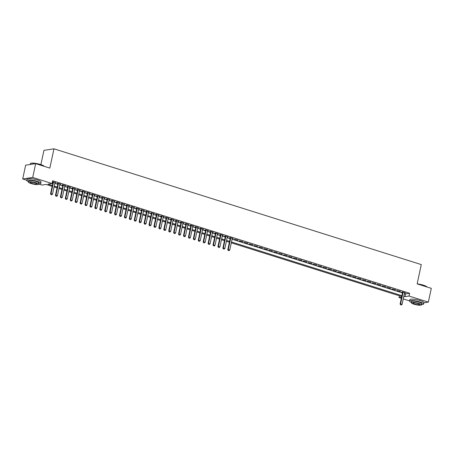 <?xml version="1.0" encoding="UTF-8"?>
<svg xmlns="http://www.w3.org/2000/svg" width="454" height="454" viewBox="0 0 454 454"><rect width="100%" height="100%" fill="white"/><g stroke="black" fill="none" stroke-linecap="round" stroke-linejoin="round"><path stroke-width="0.68" d="M40.888 164.62L43.947 150.353L53.969 148.816L421.284 264.586L417.147 283.886L431.3 288.347L428.343 302.126L423.86 302.818M409.587 300.911L403.26 298.919M401.336 298.312L398.998 297.574L401.58 297.177M399.378 295.792L398.998 297.574M52.136 186.344L46.087 184.438L42.023 185.062L38.59 183.978M26.763 180.249L22.7 178.967L32.722 177.429L52.045 183.524L47.982 184.148L52.312 185.51M32.722 177.429L35.673 163.65L25.657 165.188L22.7 178.967M54.957 182.735L55.842 182.695L52.409 181.838M59.877 184.284L60.768 184.25L57.811 183.32L57.136 183.422L57.959 183.683M64.803 185.839L65.694 185.799L62.737 184.869L62.062 184.971L62.885 185.232M69.729 187.388L70.614 187.354L67.663 186.424L66.982 186.526L67.811 186.787M74.649 188.943L75.54 188.904L72.583 187.973L71.908 188.075L72.731 188.336M79.575 190.493L80.46 190.459L77.509 189.522L76.834 189.63L77.657 189.891M84.501 192.048L85.386 192.008L82.435 191.077L81.754 191.179L82.577 191.44M89.421 193.597L90.312 193.557L87.355 192.627L86.68 192.734L87.503 192.995M94.347 195.152L95.232 195.112L92.281 194.181L91.6 194.284L92.429 194.545M99.267 196.701L100.158 196.661L97.201 195.731L96.526 195.839L97.349 196.094M104.193 198.25L105.084 198.216L102.127 197.286L101.452 197.388L102.275 197.649M109.119 199.805L110.004 199.766L107.053 198.835L106.372 198.943L107.201 199.198M114.039 201.355L114.93 201.321L111.973 200.39L111.298 200.492L112.121 200.753M118.965 202.91L119.85 202.87L116.899 201.939L116.224 202.047L117.047 202.302M123.891 204.459L124.776 204.425L121.825 203.494L121.144 203.596L121.967 203.857M128.811 206.014L129.702 205.974L126.745 205.043L126.07 205.146L126.893 205.407M133.737 207.563L134.622 207.529L131.671 206.598L130.99 206.701L131.819 206.962M138.657 209.118L139.548 209.078L136.592 208.148L135.916 208.25L136.739 208.511M143.583 210.667L144.474 210.633L141.517 209.703L140.842 209.805L141.665 210.066M148.509 212.222L149.394 212.183L146.443 211.252L145.762 211.354L146.591 211.615M153.429 213.772L154.32 213.738L151.364 212.801L150.688 212.909L151.511 213.17M158.355 215.327L159.241 215.287L156.289 214.356L155.614 214.458L156.437 214.719M163.281 216.876L164.166 216.842L161.215 215.905L160.534 216.013L161.357 216.274M168.201 218.431L169.092 218.391L166.136 217.46L165.46 217.562L166.283 217.824M173.127 219.98L174.013 219.94L171.062 219.01L170.381 219.117L171.209 219.373M178.047 221.529L178.938 221.495L175.982 220.565L175.306 220.667L176.129 220.928M182.973 223.084L183.864 223.045L180.908 222.114L180.232 222.222L181.055 222.477M187.899 224.634L188.785 224.599L185.834 223.669L185.153 223.771L185.981 224.032M192.819 226.188L193.71 226.149L190.754 225.218L190.078 225.326L190.901 225.581M197.745 227.738L198.631 227.704L195.68 226.773L195.004 226.875L195.827 227.136M202.671 229.293L203.557 229.253L200.6 228.322L199.925 228.424L200.747 228.685M207.591 230.842L208.482 230.808L205.526 229.877L204.85 229.979L205.673 230.24M212.517 232.397L213.403 232.357L210.452 231.427L209.771 231.529L210.599 231.79M217.438 233.946L218.329 233.912L215.372 232.981L214.697 233.084L215.519 233.345M222.364 235.501L223.254 235.461L220.298 234.531L219.623 234.633L220.445 234.894M227.289 237.05L228.175 237.016L225.224 236.08L224.543 236.188L225.371 236.449M232.21 238.605L233.101 238.566L230.144 237.635L229.469 237.737L230.292 237.998M238.021 240.121L234.395 239.292L238.021 240.121M242.947 241.67L239.315 240.841L242.947 241.67M247.873 243.219L244.241 242.396L247.873 243.219M252.793 244.774L249.161 243.946L252.793 244.774M257.719 246.323L254.087 245.501L257.719 246.323M262.645 247.878L259.013 247.05L262.645 247.878M267.565 249.428L263.933 248.605L267.565 249.428M272.491 250.983L268.859 250.154L272.491 250.983M277.411 252.532L273.785 251.703L277.411 252.532M282.337 254.087L278.705 253.258L282.337 254.087M287.263 255.636L283.631 254.808L287.263 255.636M292.183 257.191L288.551 256.362L292.183 257.191M297.109 258.74L293.477 257.912L297.109 258.74M302.035 260.295L298.403 259.467L302.035 260.295M306.955 261.844L303.323 261.016L306.955 261.844M311.881 263.399L308.249 262.571L311.881 263.399M316.801 264.949L313.175 264.12L316.801 264.949M321.727 266.498L318.095 265.675L321.727 266.498M326.653 268.053L323.021 267.224L326.653 268.053M331.573 269.602L327.941 268.779L331.573 269.602M336.499 271.157L332.867 270.329L336.499 271.157M341.425 272.706L337.793 271.884L341.425 272.706M346.345 274.261L342.713 273.433L346.345 274.261M351.271 275.811L347.639 274.982L351.271 275.811M356.191 277.366L352.559 276.537L356.191 277.366M361.117 278.915L357.485 278.086L361.117 278.915M366.043 280.47L362.411 279.641L366.043 280.47M370.963 282.019L367.331 281.191L370.963 282.019M375.889 283.574L372.257 282.746L375.889 283.574M380.81 285.123L377.183 284.295L380.81 285.123M385.735 286.678L382.103 285.85L385.735 286.678M390.661 288.228L387.029 287.399L390.661 288.228M395.582 289.777L391.95 288.954L395.582 289.777M400.507 291.332L396.875 290.503L400.507 291.332M404.412 293.545L405.547 293.903L409.61 293.278L52.636 180.766L52.045 183.524M52.255 182.548L52.902 182.752M54.82 183.359L57.828 184.307M59.746 184.909L62.748 185.856M64.672 186.463L67.674 187.411M69.593 188.013L72.6 188.96M74.518 189.568L77.52 190.515M79.439 191.117L82.446 192.065M84.365 192.672L87.372 193.614M89.29 194.221L92.293 195.169M94.211 195.776L97.218 196.718M99.137 197.325L102.139 198.273M104.062 198.875L107.065 199.822M108.983 200.43L111.99 201.377M113.909 201.979L116.911 202.927M118.829 203.534L121.837 204.482M123.755 205.083L126.762 206.031M128.681 206.638L131.683 207.586M133.601 208.187L136.609 209.135M138.527 209.742L141.529 210.69M143.453 211.292L146.455 212.239M148.373 212.847L151.381 213.794M153.299 214.396L156.301 215.344M158.219 215.951L161.227 216.893M163.145 217.5L166.153 218.448M168.071 219.055L171.073 219.997M172.991 220.604L175.999 221.552M177.917 222.154L180.919 223.101M182.837 223.708L185.845 224.656M187.763 225.258L190.771 226.206M192.689 226.813L195.691 227.76M197.609 228.362L200.617 229.31M202.535 229.917L205.537 230.865M207.461 231.466L210.463 232.414M212.381 233.021L215.389 233.969M217.307 234.57L220.309 235.518M222.227 236.125L225.235 237.073M227.153 237.675L230.161 238.622M232.079 239.23L402.488 292.938M404.542 292.921L405.433 292.881L402.477 291.95L401.801 292.058L402.624 292.314M52.392 181.923L53.039 182.128M35.673 163.65L49.832 168.111L53.969 148.816M409.61 293.278L409.02 296.036L428.343 302.126M403.816 296.303L404.957 296.661L409.02 296.036M54.23 186.117L57.238 187.059M59.156 187.667L62.158 188.614M64.076 189.216L67.084 190.164M69.002 190.771L72.01 191.719M73.928 192.32L76.93 193.268M78.848 193.875L81.856 194.823M83.774 195.424L86.776 196.372M88.7 196.979L91.702 197.927M93.62 198.529L96.628 199.476M98.546 200.083L101.548 201.031M103.467 201.633L106.474 202.58M108.392 203.188L111.4 204.135M113.318 204.737L116.32 205.685M118.239 206.292L121.246 207.234M123.165 207.841L126.167 208.789M128.09 209.396L131.093 210.338M133.011 210.945L136.018 211.893M137.937 212.495L140.939 213.442M142.857 214.05L145.865 214.997M147.783 215.599L150.79 216.547M152.709 217.154L155.711 218.102M157.629 218.703L160.637 219.651M162.555 220.258L165.557 221.206M167.475 221.807L170.483 222.755M172.401 223.362L175.409 224.31M177.327 224.912L180.329 225.859M182.247 226.467L185.255 227.414M187.173 228.016L190.175 228.964M192.099 229.571L195.101 230.518M197.019 231.12L200.027 232.068M201.945 232.675L204.947 233.617M206.865 234.224L209.873 235.172M211.791 235.774L214.799 236.721M216.717 237.328L219.719 238.276M221.637 238.878L224.645 239.826M226.563 240.433L229.565 241.38M231.489 241.982L401.898 295.696M401.722 296.53L231.307 242.816M229.389 242.209L226.387 241.267M224.463 240.66L221.461 239.712M219.543 239.105L216.535 238.163M214.617 237.556L211.615 236.608M209.697 236.006L206.689 235.059M204.771 234.451L201.763 233.504M199.845 232.902L196.843 231.954M194.925 231.347L191.917 230.399M189.999 229.798L186.997 228.85M185.073 228.243L182.071 227.295M180.153 226.694L177.145 225.746M175.227 225.139L172.225 224.191M170.307 223.589L167.299 222.642M165.381 222.034L162.373 221.087M160.455 220.485L157.453 219.537M155.535 218.93L152.527 217.988M150.609 217.381L147.607 216.433M145.683 215.826L142.681 214.884M140.763 214.277L137.755 213.329M135.837 212.727L132.835 211.78M130.917 211.172L127.909 210.225M125.991 209.623L122.983 208.675M121.065 208.068L118.063 207.12M116.145 206.519L113.137 205.571M111.219 204.964L108.217 204.016M106.293 203.415L103.291 202.467M101.373 201.86L98.365 200.912M96.447 200.31L93.445 199.363M91.526 198.756L88.519 197.808M86.6 197.206L83.593 196.259M81.675 195.651L78.673 194.704M76.754 194.102L73.747 193.154M71.828 192.547L68.826 191.605M66.903 190.998L63.9 190.05M61.982 189.449L58.975 188.501M57.056 187.894L54.054 186.946M405.547 293.903L404.957 296.661M404.82 292.688L404.752 292.989M399.895 291.139L399.832 291.434M394.969 289.584L394.906 289.885M390.048 288.035L389.98 288.33M385.123 286.48L385.06 286.78M380.197 284.93L380.134 285.226M375.276 283.381L375.214 283.676M370.351 281.826L370.288 282.121M365.43 280.277L365.362 280.572M360.504 278.722L360.442 279.017M355.578 277.173L355.516 277.468M350.658 275.618L350.59 275.918M345.732 274.068L345.67 274.364M340.806 272.514L340.744 272.814M335.886 270.964L335.824 271.259M330.96 269.409L330.898 269.71M326.04 267.86L325.972 268.155M321.114 266.305L321.052 266.606M316.188 264.756L316.126 265.051M311.268 263.201L311.2 263.502M306.342 261.652L306.28 261.947M301.416 260.102L301.354 260.397M296.496 258.547L296.434 258.842M291.57 256.998L291.508 257.293M286.65 255.443L286.582 255.738M281.724 253.894L281.662 254.189M276.798 252.339L276.736 252.64M271.878 250.79L271.81 251.085M266.952 249.235L266.89 249.535M262.026 247.685L261.964 247.98M257.106 246.13L257.043 246.431M252.18 244.581L252.118 244.876M247.26 243.026L247.192 243.327M242.334 241.477L242.271 241.772M237.408 239.922L237.346 240.223M232.488 238.373L232.42 238.668M227.562 236.823L227.499 237.119M222.636 235.268L222.573 235.564M217.716 233.719L217.653 234.014M212.79 232.164L212.727 232.459M207.87 230.615L207.801 230.91M202.944 229.06L202.881 229.361M198.018 227.511L197.955 227.806M193.098 225.956L193.035 226.257M188.172 224.407L188.109 224.702M183.246 222.852L183.183 223.152M178.326 221.302L178.263 221.597M173.4 219.747L173.337 220.048M168.479 218.198L168.411 218.493M163.553 216.643L163.491 216.944M158.628 215.094L158.565 215.389M153.707 213.545L153.645 213.84M148.781 211.99L148.719 212.285M143.856 210.44L143.793 210.735M138.935 208.885L138.873 209.181M134.009 207.336L133.947 207.631M129.089 205.781L129.021 206.082M124.163 204.232L124.101 204.527M119.237 202.677L119.175 202.978M114.317 201.128L114.255 201.423M109.391 199.573L109.329 199.874M104.471 198.023L104.403 198.319M99.545 196.469L99.483 196.769M94.619 194.919L94.557 195.214M89.699 193.364L89.631 193.665M84.773 191.815L84.711 192.11M79.847 190.26L79.785 190.561M74.927 188.711L74.865 189.006M70.001 187.162L69.939 187.457M65.081 185.607L65.013 185.902M60.155 184.057L60.093 184.352M55.229 182.502L55.167 182.803M400.627 304.753L401.364 304.986L400.627 304.753L400.615 303.885L400.127 303.964L402.687 292.018M404.605 292.626L402.091 304.35L400.615 303.885L403.129 292.16M401.364 304.986L402.091 304.35M400.127 303.964L400.547 304.765M417.147 283.875A7.003 1.328 12.1 0 1 423.486 285.214A7.003 1.328 12.1 0 1 426.959 286.911L427.015 286.996M426.998 286.99A7.179 1.362 -167.9 0 0 423.537 285.362A7.179 1.362 -167.9 0 0 417.794 284.091M421.437 304.538A7.179 1.362 -167.9 0 0 423.599 304.038A7.179 1.362 -167.9 0 0 419.967 302.012A7.179 1.362 -167.9 0 0 409.559 301.03A7.179 1.362 -167.9 0 0 411.33 302.375M423.599 304.038L423.894 302.659A7.179 1.362 -167.9 0 0 420.262 300.633A7.179 1.362 -167.9 0 0 409.854 299.651L409.559 301.03M411.256 302.716L411.528 301.45A5.17 0.982 12.1 0 1 419.019 302.16A5.17 0.982 12.1 0 1 421.635 303.618L421.363 304.884A5.17 0.982 -167.9 0 0 418.747 303.425A5.17 0.982 -167.9 0 0 411.256 302.716A5.17 0.982 -167.9 0 0 413.872 304.174A5.17 0.982 -167.9 0 0 421.363 304.884M417.879 303.561A3.331 0.63 -167.9 0 0 413.049 303.102A3.331 0.63 -167.9 0 0 414.735 304.044A3.331 0.63 -167.9 0 0 419.564 304.498A3.331 0.63 -167.9 0 0 417.879 303.561M44.174 166.329A7.179 1.362 -167.9 0 0 40.712 164.7A7.179 1.362 -167.9 0 0 30.492 163.491L30.696 163.366A7.003 1.328 12.1 0 1 40.667 164.547A7.003 1.328 12.1 0 1 44.134 166.249L44.197 166.334M38.613 183.876A7.179 1.362 -167.9 0 0 40.775 183.376A7.179 1.362 -167.9 0 0 37.143 181.35A7.179 1.362 -167.9 0 0 26.741 180.369A7.179 1.362 -167.9 0 0 28.506 181.713M40.775 183.376L41.07 181.997A7.179 1.362 -167.9 0 0 37.438 179.971A7.179 1.362 -167.9 0 0 27.036 178.989L26.741 180.369M28.432 182.054L28.704 180.788A5.17 0.982 12.1 0 1 36.195 181.498A5.17 0.982 12.1 0 1 38.811 182.956L38.539 184.222A5.17 0.982 -167.9 0 0 35.923 182.763A5.17 0.982 -167.9 0 0 28.432 182.054A5.17 0.982 -167.9 0 0 31.048 183.512A5.17 0.982 -167.9 0 0 38.539 184.222M35.054 182.9A3.331 0.63 -167.9 0 0 30.231 182.44A3.331 0.63 -167.9 0 0 31.916 183.382A3.331 0.63 -167.9 0 0 36.74 183.836A3.331 0.63 -167.9 0 0 35.054 182.9M30.492 163.491A7.179 1.362 -167.9 0 0 30.31 163.718L30.14 164.496M228.294 250.432L229.032 250.665L228.294 250.432L228.283 249.569L227.794 249.643L230.354 237.703M232.278 238.305L229.758 250.035L228.283 249.569L230.797 237.839M229.032 250.665L229.758 250.035M227.794 249.643L228.214 250.449M223.374 248.883L224.111 249.115L223.374 248.883L223.362 248.02L222.874 248.094L225.434 236.148M227.352 236.755L224.838 248.486L223.362 248.02L225.876 236.29M224.111 249.115L224.838 248.486M222.874 248.094L223.289 248.894M218.448 247.328L219.186 247.561L218.448 247.328L218.436 246.465L217.948 246.539L220.508 234.599M222.426 235.2L219.912 246.931L218.436 246.465L220.95 234.735M219.186 247.561L219.912 246.931M217.948 246.539L218.368 247.345M213.522 245.779L214.265 246.011L213.522 245.779L213.511 244.916L213.022 244.99L215.588 233.044M217.506 233.651L214.992 245.381L213.511 244.916L216.025 233.186M214.265 246.011L214.992 245.381M213.022 244.99L213.442 245.79M208.602 244.224L209.339 244.462L208.602 244.224L208.59 243.361L208.102 243.435L210.662 231.495M212.58 232.096L210.066 243.826L208.59 243.361L211.104 231.631M209.339 244.462L210.066 243.826M208.102 243.435L208.522 244.241M203.676 242.674L204.413 242.907L203.676 242.674L203.664 241.812L203.176 241.886L205.736 229.94M207.654 230.547L205.14 242.277L203.664 241.812L206.178 230.082M204.413 242.907L205.14 242.277M203.176 241.886L203.596 242.686M198.756 241.125L199.493 241.358L198.756 241.125L198.738 240.257L198.25 240.331L200.816 228.39M202.734 228.992L200.22 240.722L198.738 240.257L201.253 228.527M199.493 241.358L200.22 240.722M198.25 240.331L198.67 241.136M193.83 239.57L194.567 239.803L193.83 239.57L193.818 238.708L193.33 238.781L195.89 226.835M197.808 227.443L195.294 239.173L193.818 238.708L196.332 226.977M194.567 239.803L195.294 239.173M193.33 238.781L193.75 239.581M188.904 238.021L189.647 238.254L188.904 238.021L188.892 237.153L188.404 237.232L190.964 225.286M192.888 225.893L190.368 237.618L188.892 237.153L191.406 225.422M189.647 238.254L190.368 237.618M188.404 237.232L188.824 238.032M183.983 236.466L184.721 236.699L183.983 236.466L183.972 235.603L183.484 235.677L186.044 223.731M187.962 224.338L185.448 236.069L183.972 235.603L186.486 223.873M184.721 236.699L185.448 236.069M183.484 235.677L183.898 236.477M179.058 234.917L179.795 235.149L179.058 234.917L179.046 234.048L178.558 234.128L181.118 222.182M183.036 222.789L180.522 234.514L179.046 234.048L181.56 222.324M179.795 235.149L180.522 234.514M178.558 234.128L178.978 234.928M174.132 233.362L174.875 233.594L174.132 233.362L174.12 232.499L173.632 232.573L176.197 220.633M178.116 221.234L175.602 232.964L174.12 232.499L176.634 220.769M174.875 233.594L175.602 232.964M173.632 232.573L174.052 233.373M169.211 231.812L169.949 232.045L169.211 231.812L169.2 230.944L168.712 231.024L171.272 219.078M173.19 219.685L170.676 231.415L169.2 230.944L171.714 219.22M169.949 232.045L170.676 231.415M168.712 231.024L169.132 231.824M164.286 230.257L165.023 230.49L164.286 230.257L164.274 229.395L163.786 229.469L166.346 217.528M168.264 218.13L165.75 229.86L164.274 229.395L166.788 217.665M165.023 230.49L165.75 229.86M163.786 229.469L164.206 230.269M159.365 228.708L160.103 228.941L159.365 228.708L159.348 227.846L158.866 227.919L161.425 215.973M163.344 216.581L160.829 228.311L159.348 227.846L161.868 216.115M160.103 228.941L160.829 228.311M158.866 227.919L159.28 228.72M154.439 227.153L155.177 227.386L154.439 227.153L154.428 226.291L153.94 226.364L156.499 214.424M158.418 215.026L155.904 226.756L154.428 226.291L156.942 214.56M155.177 227.386L155.904 226.756M153.94 226.364L154.36 227.17M149.514 225.604L150.257 225.837L149.514 225.604L149.502 224.741L149.014 224.815L151.574 212.869M153.497 213.476L150.978 225.207L149.502 224.741L152.016 213.011M150.257 225.837L150.978 225.207M149.014 224.815L149.434 225.615M144.593 224.049L145.331 224.282L144.593 224.049L144.582 223.186L144.094 223.26L146.653 211.32M148.572 211.922L146.057 223.652L144.582 223.186L147.096 211.456M145.331 224.282L146.057 223.652M144.094 223.26L144.508 224.066M139.667 222.5L140.405 222.732L139.667 222.5L139.656 221.637L139.168 221.711L141.727 209.765M143.646 210.372L141.132 222.102L139.656 221.637L142.17 209.907M140.405 222.732L141.132 222.102M139.168 221.711L139.588 222.511M134.747 220.945L135.485 221.183L134.747 220.945L134.73 220.082L134.242 220.156L136.807 208.216M138.725 208.817L136.211 220.548L134.73 220.082L137.244 208.352M135.485 221.183L136.211 220.548M134.242 220.156L134.662 220.962M129.821 219.396L130.559 219.628L129.821 219.396L129.81 218.533L129.322 218.607L131.881 206.661M133.799 207.268L131.285 218.998L129.81 218.533L132.324 206.803M130.559 219.628L131.285 218.998M129.322 218.607L129.742 219.407M124.895 217.846L125.633 218.079L124.895 217.846L124.884 216.978L124.396 217.052L126.955 205.112M128.874 205.713L126.36 217.443L124.884 216.978L127.398 205.248M125.633 218.079L126.36 217.443M124.396 217.052L124.816 217.858M119.975 216.291L120.713 216.524L119.975 216.291L119.958 215.429L119.476 215.502L122.035 203.557M123.953 204.164L121.439 215.894L119.958 215.429L122.478 203.698M120.713 216.524L121.439 215.894M119.476 215.502L119.89 216.303M115.049 214.742L115.787 214.975L115.049 214.742L115.038 213.874L114.55 213.953L117.109 202.007M119.027 202.615L116.513 214.339L115.038 213.874L117.552 202.143M115.787 214.975L116.513 214.339M114.55 213.953L114.97 214.753M110.123 213.187L110.867 213.42L110.123 213.187L110.112 212.324L109.624 212.398L112.183 200.452M114.107 201.06L111.588 212.79L110.112 212.324L112.626 200.594M110.867 213.42L111.588 212.79M109.624 212.398L110.044 213.198M105.203 211.638L105.941 211.87L105.203 211.638L105.192 210.769L104.704 210.849L107.263 198.903M109.181 199.51L106.667 211.235L105.192 210.769L107.706 199.045M105.941 211.87L106.667 211.235M104.704 210.849L105.118 211.649M100.277 210.083L101.015 210.316L100.277 210.083L100.266 209.22L99.778 209.294L102.337 197.354M104.255 197.955L101.741 209.686L100.266 209.22L102.78 197.49M101.015 210.316L101.741 209.686M99.778 209.294L100.198 210.094M95.357 208.534L96.095 208.766L95.357 208.534L95.34 207.665L94.852 207.745L97.417 195.799M99.335 196.406L96.821 208.131L95.34 207.665L97.854 195.941M96.095 208.766L96.821 208.131M94.852 207.745L95.272 208.545M90.431 206.979L91.169 207.211L90.431 206.979L90.42 206.116L89.932 206.19L92.491 194.25M94.409 194.851L91.895 206.581L90.42 206.116L92.934 194.386M91.169 207.211L91.895 206.581M89.932 206.19L90.352 206.99M85.505 205.429L86.243 205.662L85.505 205.429L85.494 204.567L85.006 204.641L87.565 192.695M89.483 193.302L86.969 205.032L85.494 204.567L88.008 192.837M86.243 205.662L86.969 205.032M85.006 204.641L85.426 205.441M80.585 203.874L81.323 204.107L80.585 203.874L80.568 203.012L80.086 203.086L82.645 191.145M84.563 191.747L82.049 203.477L80.568 203.012L83.088 191.282M81.323 204.107L82.049 203.477M80.086 203.086L80.5 203.891M75.659 202.325L76.397 202.558L75.659 202.325L75.648 201.463L75.16 201.536L77.719 189.59M79.637 190.198L77.123 201.928L75.648 201.463L78.162 189.732M76.397 202.558L77.123 201.928M75.16 201.536L75.58 202.336M70.733 200.77L71.477 201.003L70.733 200.77L70.722 199.908L70.234 199.981L72.793 188.041M74.717 188.643L72.197 200.373L70.722 199.908L73.236 188.177M71.477 201.003L72.197 200.373M70.234 199.981L70.654 200.787M65.813 199.221L66.551 199.454L65.813 199.221L65.802 198.358L65.314 198.432L67.873 186.486M69.791 187.093L67.277 198.824L65.802 198.358L68.316 186.628M66.551 199.454L67.277 198.824M65.314 198.432L65.728 199.232M60.887 197.666L61.625 197.904L60.887 197.666L60.876 196.803L60.388 196.877L62.947 184.937M64.865 185.538L62.351 197.269L60.876 196.803L63.39 185.073M61.625 197.904L62.351 197.269M60.388 196.877L60.808 197.683M55.967 196.117L56.705 196.349L55.967 196.117L55.95 195.254L55.462 195.328L58.027 183.382M59.945 183.989L57.431 195.719L55.95 195.254L58.464 183.524M56.705 196.349L57.431 195.719M55.462 195.328L55.882 196.128M51.041 194.567L51.779 194.8L51.041 194.567L51.03 193.699L50.542 193.773L53.101 181.833M55.019 182.434L52.505 194.164L51.03 193.699L53.544 181.969M51.779 194.8L52.505 194.164M50.542 193.773L50.962 194.579"/></g></svg>
